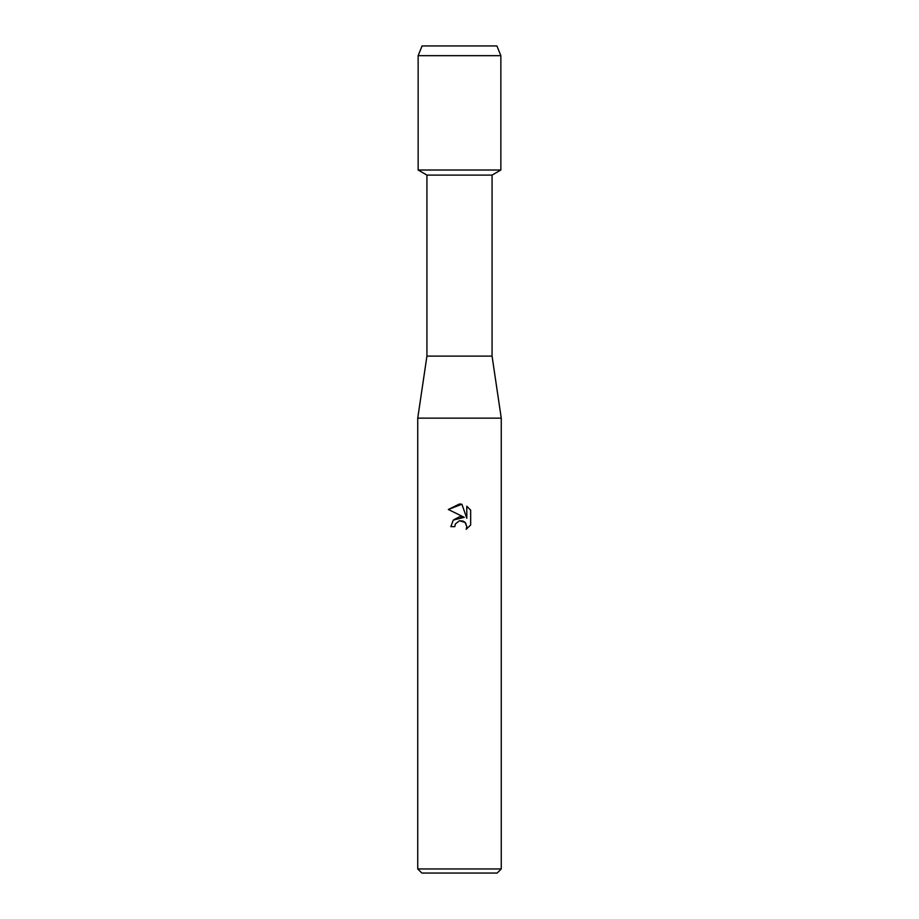<?xml version="1.0" encoding="UTF-8"?>
<svg xmlns="http://www.w3.org/2000/svg" width="919" height="919" viewBox="0 0 919 919"><rect width="100%" height="100%" fill="white"/><g stroke="black" fill="none" stroke-linecap="round" stroke-linejoin="round"><path stroke-width="1.38" d="M496.926 45.95L422.074 45.95L496.926 45.95L500.855 55.668L500.855 170.015L459.5 170.015L500.855 170.015L492.067 175.092L492.067 356.112L501.257 418.145L501.257 868.949L417.743 868.949L421.855 873.05L497.145 873.05L501.257 868.949M492.067 356.112L426.933 356.112L426.933 175.092L492.067 175.092M426.933 356.112L417.743 418.145L501.257 418.145M459.5 520.74L455.433 523.91L454.802 526.633L450.861 526.633L453.308 520.051L459.5 516.765L464.29 517.34L448.334 509.482L459.5 503.98L461.924 504.244L466.795 518.27L466.795 506.254L470.666 510.16L470.666 524.99L466.174 529.287L466.806 526.598L465.048 522.36L463.107 521.062L459.5 520.74L465.163 522.474M454.802 526.633L455.204 524.439M461.924 504.244L448.334 509.482M470.666 510.16L466.795 506.254M464.29 517.34L453.274 520.085M455.433 523.91L459.408 520.763M465.577 522.957L466.806 526.598L466.174 529.287L470.666 524.979M422.074 45.95L418.145 55.668L418.145 170.015L459.5 170.015L418.145 170.015L426.933 175.092M418.145 55.668L500.855 55.668M417.743 418.145L417.743 868.949"/></g></svg>

